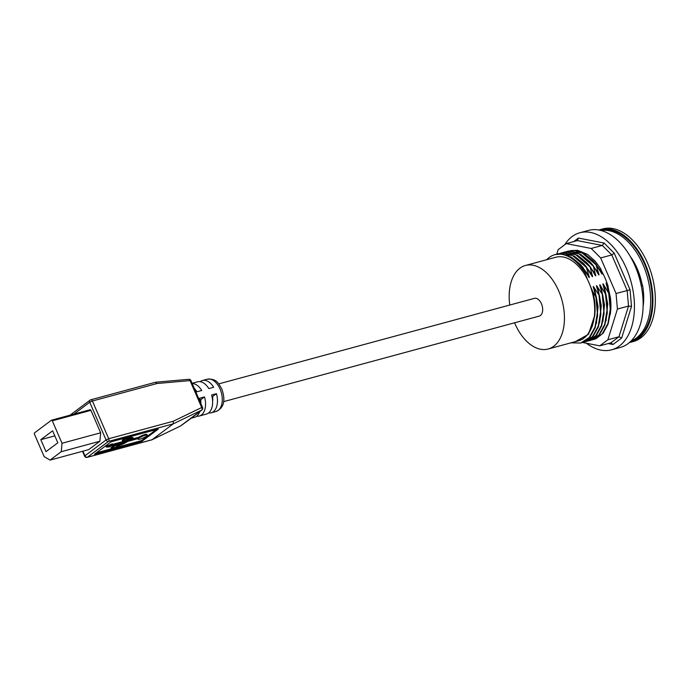 <?xml version="1.0" encoding="UTF-8"?>
<svg xmlns="http://www.w3.org/2000/svg" width="689" height="689" viewBox="0 0 689 689"><rect width="100%" height="100%" fill="white"/><g stroke="black" fill="none" stroke-linecap="round" stroke-linejoin="round"><path stroke-width="1.03" d="M187.684 420.609A2.093 1.619 -126.9 0 1 187.52 420.755A2.093 1.619 -126.9 0 1 187.305 420.884L180.561 425.948A2.093 1.309 64.2 0 1 180.423 426.026A2.093 1.309 64.2 0 1 180.277 426.086M151.494 439.875L87.365 457.246A2.093 1.619 -126.9 0 1 84.936 455.799L84.626 456.196A2.093 2.093 0 0 0 87.09 457.384A2.093 1.257 -105.2 0 0 87.365 457.246L108.483 441.408L173.206 423.873L173.318 421.229L108.724 438.729L106.063 439.961A2.093 1.619 53.1 0 0 108.483 441.408A2.093 1.257 -105.2 0 0 108.724 438.729L92.404 401.015L157.006 383.515L155.516 382.257L90.802 399.792A2.093 1.257 -105.2 0 0 90.535 399.921A2.093 1.619 53.1 0 0 90.095 400.137A2.093 1.619 53.1 0 0 89.742 402.247L92.404 401.015A2.093 1.257 -105.2 0 0 90.802 399.792A2.093 2.093 0 0 0 90.095 400.137L70.045 415.174M180.949 425.656A2.093 1.619 -126.9 0 1 180.768 425.819A2.093 1.619 -126.9 0 1 180.561 425.948L152.08 439.711L173.206 423.873L201.688 410.11A2.093 1.619 53.1 0 0 201.894 409.981A2.093 2.093 0 0 0 202.557 407.475L201.696 407.518A2.093 1.309 64.2 0 1 201.688 410.11L194.935 415.166A2.093 1.619 53.1 0 0 195.142 415.036A2.093 1.619 53.1 0 0 195.323 414.873M191.706 417.861A16.725 10.094 -105.2 0 0 192.059 417.646A16.725 10.094 -105.2 0 0 192.386 417.413A16.725 10.094 -105.2 0 0 193.187 416.716A16.725 10.094 -105.2 0 0 193.239 416.664M110.989 441.838L158.324 429.023L141.848 441.373L94.514 454.197L110.989 441.838M51.649 420.187L90.001 409.791A1.042 0.629 74.8 0 1 90.939 410.343L100.654 432.795L99.896 441.236L88.7 449.624L50.064 460.097L44.165 456.652L34.45 434.191A1.042 0.629 74.8 0 1 34.571 432.856L51.365 420.264A1.042 0.629 74.8 0 1 52.304 420.807L62.019 443.268L61.261 451.7L50.064 460.097M131.401 440.107L111.446 445.516L112.712 444.56L106.295 447.058L109.542 446.937L110.808 445.99L126.742 441.675A7.321 1.361 -23.4 0 1 117.75 445.723L119.016 444.775L114.512 445.998L111.342 448.375L115.847 447.152L117.113 446.205A8.578 1.593 156.6 0 0 127.715 441.408L138.523 438.48A5.021 0.939 156.6 0 0 138.076 439.194A5.021 0.939 156.6 0 0 143.045 438.058A5.021 0.939 156.6 0 0 147.282 435.207A5.021 0.939 156.6 0 0 144.096 435.646A5.021 0.939 156.6 0 0 139.161 438.006L132.374 439.84A8.578 1.593 156.6 0 0 133.339 438.462A8.578 1.593 156.6 0 0 129.808 438.617L128.145 439.065A3.135 0.586 156.6 0 0 128.335 438.704A3.135 0.586 156.6 0 0 125.226 439.41A3.135 0.586 156.6 0 0 122.582 441.193A3.135 0.586 156.6 0 0 124.468 440.951A3.135 0.586 156.6 0 0 127.508 439.539L129.17 439.091A7.321 1.361 -23.4 0 1 132.193 438.953A7.321 1.361 -23.4 0 1 131.401 440.107L131.074 439.349L112.617 444.353M112.712 444.56L112.385 443.811L105.968 446.308L106.295 447.058M123.701 442.493A7.321 1.361 -23.4 0 1 118.904 444.517M119.016 444.775L118.689 444.026L114.185 445.24L111.015 447.617L111.342 448.375M114.512 445.998L114.185 445.24M147.282 435.207L146.955 434.458A5.021 0.939 156.6 0 0 143.777 434.888A5.021 0.939 156.6 0 0 138.833 437.248L133.339 438.738M139.161 438.006L138.833 437.248M133.339 438.462L133.011 437.704A8.578 1.593 156.6 0 0 129.48 437.859L128.137 438.23M128.335 438.704L128.016 437.946A3.135 0.586 156.6 0 0 124.898 438.652A3.135 0.586 156.6 0 0 122.254 440.435L122.582 441.193M131.711 438.712A7.321 1.361 -23.4 0 1 131.074 439.349M96.279 452.88L141.521 440.615L156.239 429.583M141.848 441.373L141.521 440.615M57.824 442.794L45.999 451.657L40.806 439.668L52.631 430.797L57.824 442.794M40.806 439.668L54.827 435.87M99.896 441.236L61.261 451.7M100.654 432.795L62.019 443.268M200.602 402.953A16.725 10.094 -105.2 0 0 199.689 398.208L204.521 396.898L200.663 399.792A9.413 5.676 74.8 0 1 200.826 403.47M200.663 399.792L200.12 399.939M204.521 396.898A16.725 10.094 74.8 0 1 199.25 416.035A16.725 10.094 74.8 0 1 196.701 416.182M191.197 418.214L194.419 417.345A16.725 10.094 -105.2 0 0 199.767 411.574M192.197 383.523A16.725 10.094 74.8 0 1 201.748 390.491L196.916 391.8A16.725 10.094 -105.2 0 0 194.281 388.346M199.25 416.035L206.33 414.115A16.725 10.094 -105.2 0 0 211.601 394.978L216.432 393.677L212.574 396.563A9.413 5.676 74.8 0 1 212.617 401.127M212.574 396.563L212.04 396.709M216.432 393.677A16.725 10.094 74.8 0 1 211.161 412.806A16.725 10.094 74.8 0 1 208.612 412.952M200.137 381.672A16.725 10.094 74.8 0 1 202.411 380.509A16.725 10.094 74.8 0 1 213.659 387.261L208.827 388.57A16.725 10.094 -105.2 0 0 197.588 381.818L192.102 383.308M218.757 383.885L534.397 298.363A9.198 5.546 74.8 0 1 541.451 303.763A9.198 5.546 74.8 0 1 539.211 316.122L223.572 401.644M631.124 340.934A57.299 34.562 -105.2 0 0 636.438 337.972A57.299 34.562 -105.2 0 0 646.015 272.534A57.299 34.562 -105.2 0 0 601.213 230.548M629.445 255.076L629.238 254.585A46.421 27.999 -105.2 0 0 628.842 254.086M630.159 256.265A46.008 27.749 74.8 0 1 642.079 284.264L642.536 285.324L641.218 285.677M643.087 306.674A46.421 27.999 -105.2 0 0 642.536 285.324M601.006 230.488A57.299 34.562 74.8 0 1 647.135 270.639A57.299 34.562 74.8 0 1 638.04 337.532A57.299 34.562 74.8 0 1 630.969 341.089M598.922 230.023A58.341 35.191 74.8 0 1 600.429 229.558A58.341 35.191 74.8 0 1 645.154 263.775A58.341 35.191 74.8 0 1 630.943 342.183A58.341 35.191 74.8 0 1 629.41 342.536M556.729 254.241L558.15 249.676L566.246 243.605L591.196 248.453L600.662 257.936L616.052 293.505L617.422 309.051L607.862 339.772L599.766 345.844L582.438 342.476L586.279 341.356L593.375 335.956L598.388 326.827L600.817 314.864L600.403 301.231L599.473 295.805L594.495 288.174C593.169 285.857 592.902 285.926 593.685 288.39L595.856 296.787L592.876 291.912L590.051 285.401A43.286 26.113 74.8 0 1 578.39 340.822L548.125 349.022A43.286 26.113 74.8 0 1 514.588 322.796M610.265 314.417A43.743 26.389 74.8 0 0 610.437 297.872L607.534 284.652A43.743 26.389 74.8 0 0 605.097 278.158A43.743 26.389 74.8 0 0 602.1 272.086L600.507 268.409L595.184 261.191L587.683 254.465L577.589 250.288L570.621 250.589M608.198 343.561L613.021 344.491L610.876 342.838L599.766 345.844M613.021 344.491L621.676 337.998L618.972 336.766L607.862 339.772M621.676 337.998L631.512 306.407L628.523 306.045L617.422 309.051M631.512 306.407L630.047 289.768L616.052 293.505M630.047 289.768L614.218 253.19L611.772 254.93L600.662 257.936M614.218 253.19L604.089 243.045L602.307 245.448L591.196 248.453M604.089 243.045L578.433 238.067L577.356 240.599L566.246 243.605M564.713 244.759A60.641 36.577 74.8 0 1 579.862 232.744A60.641 36.577 74.8 0 1 626.353 268.314A60.641 36.577 74.8 0 1 611.582 349.814A60.641 36.577 74.8 0 1 586.434 343.251M611.582 349.814L620.272 347.454A60.641 36.577 -105.2 0 0 635.051 265.954A60.641 36.577 -105.2 0 0 588.561 230.393L579.862 232.744M509.774 305.038A43.286 26.113 74.8 0 1 525.483 265.463L555.747 257.264A43.286 26.113 74.8 0 1 587.708 279.975L583.109 268.271L588.096 275.893C589.422 278.218 589.689 278.141 588.897 275.678L586.33 267.392L591.317 275.023C592.643 277.34 592.91 277.271 592.118 274.808L589.956 266.41L594.538 274.153C595.864 276.47 596.131 276.401 595.339 273.938L593.169 265.541L597.759 273.283C599.086 275.6 599.352 275.522 598.56 273.059L595.994 264.774L600.98 272.405C602.307 274.722 602.574 274.653 601.781 272.189L600.507 268.409M600.98 272.405L601.23 272.87M597.759 273.283L598.009 273.74M594.538 274.153L594.788 274.61M591.317 275.023L591.575 275.488M588.096 275.893L588.354 276.358M608.223 286.236L607.371 284.686C606.044 282.361 605.777 282.438 606.57 284.901L608.731 293.299L604.15 285.556C602.823 283.239 602.556 283.308 603.349 285.771L605.519 294.169L600.929 286.426C599.706 284.126 599.439 284.204 600.128 286.65L602.694 294.935L597.707 287.304C596.39 284.979 596.114 285.057 596.907 287.52L599.473 295.805M587.708 279.975A43.286 26.113 74.8 0 1 588.931 282.654A43.286 26.113 74.8 0 1 590.051 285.401M589.956 266.41L586.77 262.673L577.804 255.455L568.477 252.303L561.595 252.863M560.002 253.363L561.397 252.915L575.711 254.68L589.551 266.522M593.169 265.541L589.991 261.803L581.025 254.585L571.698 251.433L564.808 251.993M563.214 252.484L564.618 252.045L578.932 253.81L592.773 265.653M596.39 264.671L593.212 260.933L584.246 253.716L574.919 250.555L568.029 251.123M566.436 251.614L567.839 251.175L582.153 252.932L595.994 264.774M608.731 293.299L610.23 309.361L607.896 323.589L602.065 334.113L593.505 339.548L592.092 339.858M593.72 339.488L595.942 338.738L603.039 333.338L608.051 324.209L610.48 312.246L610.058 298.613L609.136 293.187M583.514 268.159L580.336 264.421L571.37 257.204L562.043 254.052L555.196 254.594M546.678 259.719A46.008 27.749 74.8 0 1 555.041 254.637A46.008 27.749 74.8 0 1 559.347 254.052C567.753 254.155 575.677 258.9 583.109 268.271M595.856 296.787L597.354 312.849L595.02 327.077L589.181 337.601L580.629 343.036L571.026 342.821M580.853 342.976L583.066 342.226L590.163 336.826L595.175 327.697L597.596 315.734L597.182 302.101L596.261 296.675M605.51 294.169L607.009 310.231L604.675 324.459L598.844 334.983L590.292 340.418L588.871 340.736M590.499 340.357L592.721 339.608L599.818 334.208L604.83 325.079L607.259 313.116L606.845 299.491L605.915 294.057M586.735 267.289L583.557 263.551L574.583 256.334L565.264 253.173L558.374 253.733M556.781 254.232L558.176 253.785L572.499 255.55L586.33 267.392M599.077 295.917L600.575 311.979L598.241 326.207L592.402 336.732L583.85 342.157M583.979 271.363C576.564 260.382 568.356 254.611 559.347 254.052M576.013 341.468L582.868 339.005L587.639 334.69L592.299 326.207L594.753 315.295C595.546 307.802 594.917 300.016 592.876 291.912M602.298 295.038L603.797 311.109L601.463 325.337L595.623 335.853L587.071 341.288L585.65 341.606M587.278 341.227L589.5 340.478L596.596 335.087L601.609 325.957L604.038 313.986L603.624 300.361L602.694 294.935M525.483 265.463A43.286 26.113 74.8 0 1 558.667 290.853A43.286 26.113 74.8 0 1 548.125 349.022M600.429 229.558L602.841 228.903A58.341 35.191 74.8 0 1 647.565 263.12A58.341 35.191 74.8 0 1 633.355 341.529L630.943 342.183M188.803 379.303A2.093 1.189 84.9 0 1 190.043 380.595L190.905 380.552A2.093 2.093 0 0 0 188.803 379.303L155.662 382.231M157.006 383.515L190.043 380.595L201.696 407.518L173.318 421.229M73.895 414.132L89.742 402.247L106.063 439.961L84.936 455.799L82.938 451.192M194.935 415.166L187.305 420.884M129.808 438.617L129.48 437.859M90.939 410.343L52.304 420.807M220.067 389.018A16.725 10.094 -105.2 0 0 207.243 379.2C217.285 378.554 218.439 383.627 221.798 388.94C224.605 397.234 226.026 406.992 215.993 411.497A16.725 10.094 -105.2 0 0 220.067 389.018M577.356 240.599L602.307 245.448L611.772 254.93L627.162 290.491L628.523 306.045L618.972 336.766L610.876 342.838M578.433 238.067L573.748 241.572M592.996 260.7L601.781 272.189M631.529 258.22L632.752 261.053M637.084 271.053L641.33 280.871M586.554 262.449L595.339 273.938M589.775 261.57L598.56 273.059M594.753 315.295L588.518 334.277L575.341 341.649M604.15 285.556L607.707 303.944L606.087 320.773M580.112 264.188L588.897 275.678M594.495 288.174L598.052 306.562L596.424 323.391M600.929 286.426L604.486 304.814L602.866 321.642M583.333 263.319L592.118 274.808M597.707 287.304L601.273 305.683L599.645 322.512M202.557 407.475L190.905 380.552M151.95 439.789L180.423 426.026A2.093 2.093 0 0 0 180.768 425.819L192.059 417.646M151.787 439.849L87.09 457.384M84.626 456.196L82.516 451.304M193.187 416.716L201.894 409.981M138.076 439.194L137.843 438.66M90.138 409.731L51.494 420.195M207.243 379.2L202.411 380.509M215.993 411.497L211.161 412.806"/></g></svg>
